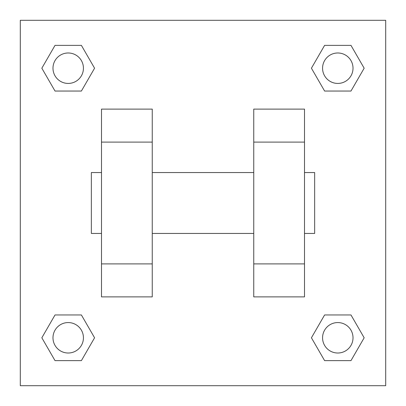 <?xml version="1.0" encoding="UTF-8"?>
<svg xmlns="http://www.w3.org/2000/svg" width="406" height="406" viewBox="0 0 406 406"><rect width="100%" height="100%" fill="white"/><g stroke="black" fill="none" stroke-linecap="round" stroke-linejoin="round"><path stroke-width="0.61" d="M94.578 68.208L81.393 91.045L55.023 91.045L41.838 68.208L55.023 45.37L81.393 45.37L94.578 68.208L81.393 91.045L71.7 91.045M71.7 314.954L81.393 314.954L94.578 337.792L81.393 360.629L55.023 360.629L41.838 337.792L55.023 314.954L81.393 314.954M334.3 91.045L324.607 91.045L311.422 68.208L324.607 45.37L350.977 45.37L364.162 68.208L350.977 91.045L324.607 91.045M311.422 337.792L324.607 314.954L350.977 314.954L364.162 337.792L350.977 360.629L324.607 360.629L311.422 337.792L324.607 314.954L334.3 314.954M20.3 20.3L385.7 20.3L385.7 385.7L20.3 385.7L20.3 20.3M101.5 142.1L101.5 296.887L152.25 296.887L152.25 109.112L101.5 109.112L101.5 142.1L152.25 142.1M253.75 142.1L253.75 296.887L304.5 296.887L304.5 109.112L253.75 109.112L253.75 142.1L304.5 142.1M304.5 233.45L314.65 233.45L314.65 172.55L304.5 172.55M101.5 172.55L91.35 172.55L91.35 233.45L101.5 233.45M101.5 263.9L152.25 263.9M253.75 263.9L304.5 263.9M101.5 296.887L152.25 296.887M253.75 296.887L304.5 296.887M350.977 360.629L324.607 360.629L350.977 360.629L364.162 337.792M324.607 314.954L350.977 314.954L324.607 314.954M353.017 337.792A15.225 15.225 0 0 0 330.179 324.607A15.225 15.225 0 0 0 330.179 350.977A15.225 15.225 0 0 0 353.017 337.792M41.838 337.792L55.023 314.954M81.393 360.629L55.023 360.629L81.393 360.629L94.578 337.792M83.433 337.792A15.225 15.225 0 0 0 60.595 324.607A15.225 15.225 0 0 0 60.595 350.977A15.225 15.225 0 0 0 83.433 337.792M311.422 68.208L324.607 45.37L350.977 45.37L324.607 45.37M364.162 68.208L350.977 91.045M353.017 68.208A15.225 15.225 0 0 0 330.179 55.023A15.225 15.225 0 0 0 330.179 81.393A15.225 15.225 0 0 0 353.017 68.208M41.838 68.208L55.023 45.37L81.393 45.37L55.023 45.37M81.393 91.045L55.023 91.045L81.393 91.045M83.433 68.208A15.225 15.225 0 0 0 60.595 55.023A15.225 15.225 0 0 0 60.595 81.393A15.225 15.225 0 0 0 83.433 68.208M152.25 233.45L253.75 233.45M152.25 172.55L253.75 172.55"/></g></svg>
